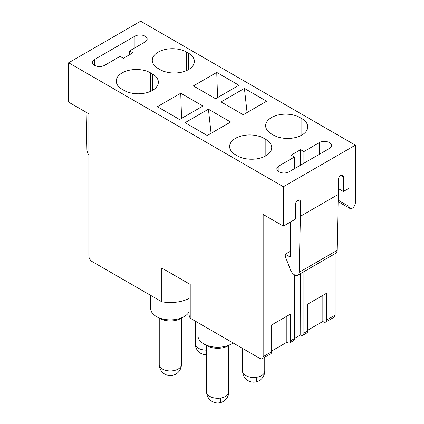 <?xml version="1.0" encoding="UTF-8"?>
<svg xmlns="http://www.w3.org/2000/svg" width="424" height="424" viewBox="0 0 424 424"><rect width="100%" height="100%" fill="white"/><g stroke="black" fill="none" stroke-linecap="round" stroke-linejoin="round"><path stroke-width="0.64" d="M188.924 298.591A28.758 16.605 180 0 1 161.782 301.782L92.003 261.497A4.468 2.576 -120 0 1 88.844 256.027L88.844 113.818L68.635 102.147L68.635 62.768L283.365 186.746L355.365 145.172L355.365 202.789A4.468 2.576 -60 0 1 353.415 207.283A4.468 2.576 -60 0 1 349.975 208.481A4.468 2.576 -60 0 1 349.053 206.435L349.053 188.203L343.366 191.484L343.366 176.898A3.572 2.062 -60 0 0 342.624 175.26A3.572 2.062 -60 0 0 339.873 176.22A3.572 2.062 -60 0 0 338.315 179.813L338.315 194.399L300.42 216.277L299.159 272.303A6.577 3.795 60 0 1 297.796 275.176A6.577 3.795 60 0 1 290.482 269.839L285.262 256.387L285.262 254.204L289.984 256.928A0.466 0.27 -120 0 0 290.313 256.737L290.361 222.086M338.315 194.399L337.048 250.425A6.577 3.795 60 0 1 335.691 253.298L297.796 275.176M290.323 251.278L285.262 254.204M300.42 216.277L300.42 201.692A3.572 2.062 -60 0 0 299.678 200.059A3.572 2.062 -60 0 0 296.927 201.013A3.572 2.062 -60 0 0 295.369 204.612L295.369 219.197L283.365 226.125L263.156 214.454L263.156 356.664A4.468 2.576 -120 0 1 262.233 358.709A4.468 2.576 -120 0 1 259.997 358.487L190.217 318.201L190.217 284.435L161.782 268.016L161.782 301.782M283.365 186.746L283.365 226.125M303.891 163.224L303.891 151.554L319.367 142.623A7.144 4.123 180 0 1 327.153 141.727A7.144 4.123 180 0 1 331.563 145.538A7.144 4.123 180 0 1 329.469 148.458L289.051 171.794A7.144 4.123 180 0 1 281.266 172.69A7.144 4.123 180 0 1 276.851 168.874A7.144 4.123 180 0 1 278.944 165.959L278.944 171.794M307.681 330.227L322.839 321.477L323.47 321.843A4.468 2.576 -120 0 0 325.706 322.065L334.229 317.141A4.468 2.576 -120 0 0 335.156 315.096L326.628 320.019L326.628 293.223L307.681 304.162L307.681 330.959L303.891 333.147A4.468 2.576 60 0 1 302.969 335.188A4.468 2.576 60 0 1 300.733 334.971L300.611 273.554M68.635 62.768L140.636 21.2L355.365 145.172M335.156 253.61L335.156 315.096M343.366 191.484L338.315 188.569M120.109 56.387L104.633 65.323A7.144 4.123 0 0 1 96.847 66.213A7.144 4.123 0 0 1 92.437 62.402A7.144 4.123 0 0 1 94.531 59.487L134.949 36.151A7.144 4.123 0 0 1 142.734 35.256A7.144 4.123 0 0 1 147.149 39.066A7.144 4.123 0 0 1 145.056 41.987L129.58 50.917L132.866 52.815L123.389 58.284L120.109 56.387M190.217 318.201A28.763 16.605 180 0 1 188.924 313.272L188.924 283.688M271.683 351.014L286.841 342.263L287.472 342.624A4.468 2.576 -120 0 0 289.703 342.846L293.493 340.658A4.468 2.576 -120 0 0 294.42 338.617L294.42 274.8M303.891 151.554L300.611 149.661L291.134 155.131L294.42 157.023L278.944 165.959M294.42 168.694L294.42 157.023M303.891 333.147L303.891 271.657M300.611 165.122L300.611 149.661M294.42 338.469L300.611 334.896M180.735 93.216L157.368 106.705L179.585 119.531L202.953 106.042L180.735 93.216L181.567 118.386M216.738 72.43L193.371 85.924L215.583 98.75L238.951 85.256L216.738 72.43L217.565 97.605M129.58 54.712L129.58 50.917M152.476 73.983L150.578 72.886A20.098 11.602 0 0 0 128.679 70.373A20.098 11.602 0 0 0 116.271 81.09A20.098 11.602 0 0 0 122.16 89.294L124.052 90.392A20.098 11.602 0 0 0 145.957 92.904A20.098 11.602 0 0 0 158.359 82.187A20.098 11.602 0 0 0 152.476 73.983L152.476 90.392M186.581 52.104A20.098 11.602 0 0 0 164.676 49.587A20.098 11.602 0 0 0 152.274 60.309A20.098 11.602 0 0 0 158.157 68.513L160.055 69.605A20.098 11.602 0 0 0 181.954 72.122A20.098 11.602 0 0 0 194.362 61.401A20.098 11.602 0 0 0 188.473 53.196L186.581 52.104L186.581 70.57M86.125 112.249L86.952 149.789A6.577 3.795 60 0 0 88.844 155.073M325.706 322.065A4.468 2.576 -120 0 0 326.628 320.019M302.969 335.188L306.759 333.004A4.468 2.576 -120 0 0 307.681 330.959M289.703 342.846A4.468 2.576 -120 0 0 290.631 340.801L290.631 314.009L271.683 324.948L271.683 351.74L263.156 356.664M262.233 358.709L270.756 353.786A4.468 2.576 -120 0 0 271.683 351.74M286.841 342.263L286.841 316.198M322.839 321.477L322.839 295.411M299.948 117.554A20.098 11.602 180 0 0 278.043 115.037A20.098 11.602 180 0 0 265.641 125.758A20.098 11.602 180 0 0 271.524 133.963L273.422 135.055A20.098 11.602 180 0 0 295.321 137.572A20.098 11.602 180 0 0 307.729 126.85A20.098 11.602 180 0 0 301.84 118.646L299.948 117.554L299.948 136.019M265.843 139.432A20.098 11.602 180 0 1 271.726 147.637A20.098 11.602 180 0 1 259.324 158.353A20.098 11.602 180 0 1 237.419 155.841L235.527 154.744A20.098 11.602 180 0 1 229.638 146.54A20.098 11.602 180 0 1 242.046 135.823A20.098 11.602 180 0 1 263.945 138.341L265.843 139.432L265.843 155.841M247.075 112.53L244.415 88.409L221.047 101.903L243.265 114.729L266.632 101.235L244.415 88.409M230.63 122.022L207.262 135.51L185.049 122.684L208.417 109.196L230.63 122.022M211.073 133.311L208.417 109.196M150.668 295.364L150.668 308.534A19.652 11.347 0 0 0 156.424 316.553A19.652 11.347 0 0 0 184.212 316.553A19.652 11.347 0 0 0 188.924 312.181M156.424 316.553L159.578 318.376A15.184 8.766 0 0 0 181.053 318.376L184.212 316.553M198.035 322.712L198.035 335.882A19.652 11.347 0 0 0 203.79 343.901A19.652 11.347 0 0 0 231.578 343.901A19.652 11.347 0 0 0 233.068 342.936M203.79 343.901L206.949 345.724A15.184 8.766 0 0 0 228.419 345.724L231.578 343.901M299.159 272.303L337.048 250.425M290.313 256.737L289.984 256.928M300.42 201.692L297.892 200.234M349.053 206.435L338.182 200.16M343.366 176.898L340.838 175.441M319.367 142.623L319.367 154.288M134.949 47.817L134.949 36.151M94.531 65.323L94.531 59.487M150.578 72.886L150.578 91.351M188.473 69.605L188.473 53.196M294.42 338.617L290.631 340.801M301.84 118.646L301.84 135.055M263.945 138.341L263.945 156.806M206.61 350.139A11.077 6.392 180 0 1 195.241 343.747A11.077 11.077 0 0 0 206.61 354.819M256.801 377.233A11.077 6.392 180 0 1 242.608 371.095A11.077 11.077 0 0 0 255.534 382.013A11.077 11.077 0 0 0 264.756 371.095A11.077 6.392 180 0 1 256.801 377.233A11.077 2.544 80.4 0 1 255.534 382.013M181.393 364.534A11.077 6.392 180 0 1 173.437 370.671A11.077 6.392 180 0 1 159.244 364.534A11.077 11.077 0 0 0 172.165 375.452A11.077 11.077 0 0 0 181.393 364.534L181.393 318.18M220.803 398.014A11.077 6.392 180 0 1 206.61 391.882A11.077 11.077 0 0 0 219.531 402.8A11.077 11.077 0 0 0 228.759 391.882A11.077 6.392 180 0 1 220.803 398.014A11.077 2.544 80.4 0 1 219.531 402.8M349.975 208.481L338.151 201.649M195.241 321.101L195.241 343.747M242.608 348.449L242.608 371.095M264.756 357.252L264.756 371.095M159.244 318.186L159.244 364.534M206.61 345.528L206.61 391.882M228.759 345.528L228.759 391.882"/></g></svg>
